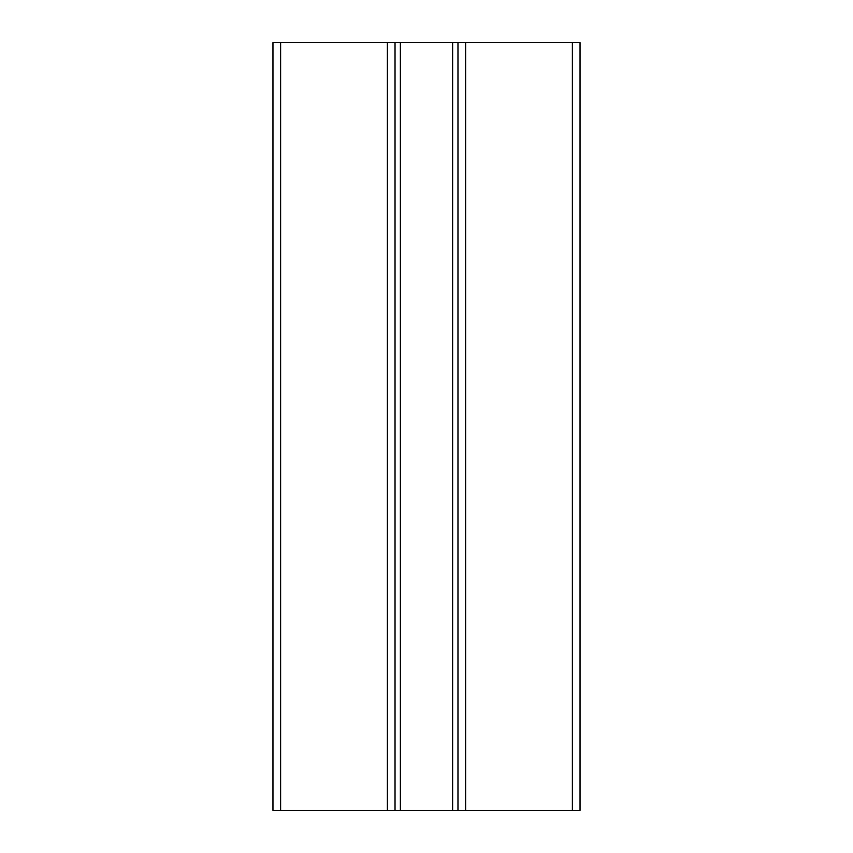 <?xml version="1.0" encoding="UTF-8"?>
<svg xmlns="http://www.w3.org/2000/svg" width="853" height="853" viewBox="0 0 853 853"><rect width="100%" height="100%" fill="white"/><g stroke="black" fill="none" stroke-linecap="round" stroke-linejoin="round"><path stroke-width="1.28" d="M572.363 42.65L572.363 810.35L580.04 810.35L580.04 42.65L395.024 42.65L395.024 810.35L272.96 810.35L272.96 42.65L280.637 42.65L280.637 810.35M395.024 42.65L280.637 42.65M572.363 810.35L395.024 810.35M457.976 42.65L457.976 810.35M387.347 42.65L387.347 810.35M400.345 42.65L400.345 810.35M452.655 42.65L452.655 810.35M465.653 42.65L465.653 810.35"/></g></svg>

